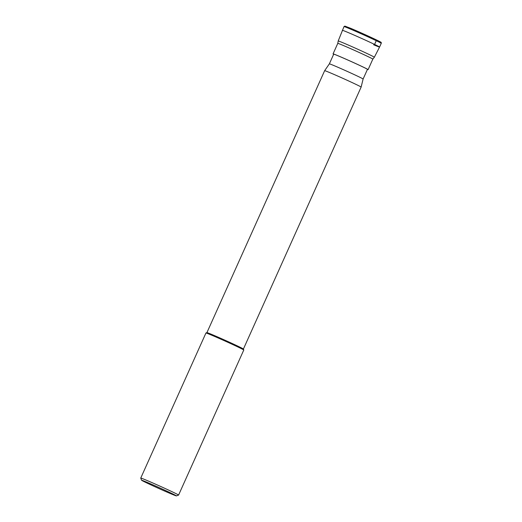 <?xml version="1.0" encoding="UTF-8"?>
<svg xmlns="http://www.w3.org/2000/svg" width="522" height="522" viewBox="0 0 522 522"><rect width="100%" height="100%" fill="white"/><g stroke="black" fill="none" stroke-linecap="round" stroke-linejoin="round"><path stroke-width="0.78" d="M348.265 32.579A20.41 0.496 -155.8 0 0 342.341 30.315A20.41 0.496 24.2 0 1 348.265 32.579A20.41 0.496 24.2 0 1 368.493 41.564A20.41 0.496 24.2 0 1 379.572 47.052A20.41 0.496 -155.8 0 0 368.48 41.558A20.41 0.496 -155.8 0 0 348.265 32.579M373.648 44.781A20.41 0.496 -155.8 0 0 379.572 47.052L381.249 43.326A20.41 0.496 24.2 0 0 370.15 37.838A20.41 0.496 24.2 0 0 349.936 28.86A20.41 0.496 24.2 0 0 344.011 26.589L344.859 26.1L350.764 28.351L380.558 42.014C381.164 42.165 381.399 42.602 381.249 43.326M379.572 47.052L374.346 57.224A19.81 0.483 -155.8 0 0 374.346 57.224A19.81 0.483 -155.8 0 0 363.586 51.9A19.81 0.483 -155.8 0 0 343.952 43.182A19.81 0.483 -155.8 0 0 338.204 40.984A19.81 0.483 -155.8 0 0 338.197 40.99L344.011 26.589M367.41 69.459A19.21 0.47 -155.8 0 0 368.108 69.635A19.21 0.47 -155.8 0 0 357.668 64.467A19.21 0.47 -155.8 0 0 338.641 56.017A19.21 0.47 -155.8 0 0 333.062 53.883A19.21 0.47 -155.8 0 0 333.656 54.295M333.708 54.177A18.498 0.45 24.2 0 1 339.085 56.232A18.498 0.45 24.2 0 1 357.4 64.369A18.498 0.45 24.2 0 1 367.462 69.348L363.11 79.024A18.498 0.45 -155.8 0 0 353.016 74.033A18.498 0.45 -155.8 0 0 334.732 65.909A18.498 0.45 -155.8 0 0 329.362 63.854L333.708 54.177M329.362 63.854L324.645 70.685A20.006 0.489 24.2 0 1 330.452 72.904A20.006 0.489 24.2 0 1 350.223 81.686A20.006 0.489 24.2 0 1 361.133 87.083L243.409 349.029A20.006 0.489 -155.8 0 0 243.409 349.022A20.006 0.489 -155.8 0 0 232.329 343.561A20.006 0.489 -155.8 0 0 212.728 334.856A20.006 0.489 -155.8 0 0 206.927 332.625L205.955 332.997A20.736 0.509 24.2 0 1 205.955 332.997A20.736 0.509 24.2 0 1 211.971 335.307A20.736 0.509 24.2 0 1 232.29 344.331A20.736 0.509 24.2 0 1 243.781 349.994A20.736 0.509 24.2 0 1 243.781 350.008L178.583 495.071A20.736 0.509 -155.8 0 0 167.308 489.492A20.736 0.509 -155.8 0 0 146.773 480.377A20.736 0.509 -155.8 0 0 140.751 478.067A20.736 0.509 -155.8 0 0 140.751 478.087L141.573 480.24A19.105 0.47 -155.8 0 0 152.15 485.453A19.105 0.47 -155.8 0 0 170.877 493.766A19.105 0.47 -155.8 0 0 176.416 495.9A19.105 0.47 -155.8 0 0 166.231 490.843A19.105 0.47 -155.8 0 0 147.119 482.354A19.105 0.47 -155.8 0 0 141.573 480.24M176.416 495.9L178.57 495.078A20.736 0.509 -155.8 0 0 178.583 495.071M376.062 39.737A0.816 0.594 115.7 0 1 376.251 40.703L374.581 44.429M350.784 28.358A19.595 0.476 24.2 0 1 375.827 39.626A19.595 0.476 24.2 0 1 375.599 40.259M333.062 53.883L337.786 43.372A19.21 0.47 24.2 0 1 343.365 45.505A19.21 0.47 24.2 0 1 362.392 53.955A19.21 0.47 24.2 0 1 372.832 59.123L374.339 57.231M337.786 43.372L338.197 40.99M368.108 69.635L372.832 59.123M206.921 332.631L324.645 70.685M140.751 478.067L205.949 333.003M243.409 349.022L243.781 349.994M363.11 79.024L361.133 87.083"/></g></svg>
